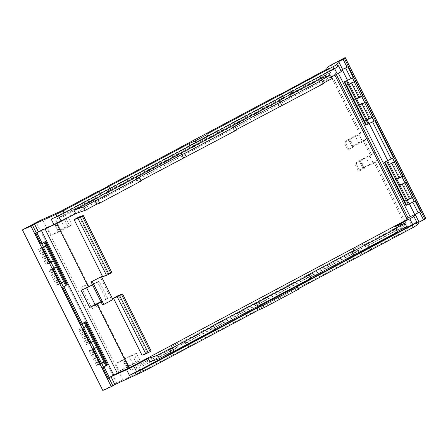 <?xml version="1.0" encoding="UTF-8"?>
<svg xmlns="http://www.w3.org/2000/svg" width="448" height="448" viewBox="0 0 448 448"><rect width="100%" height="100%" fill="white"/><g stroke="black" fill="none" stroke-linecap="round" stroke-linejoin="round"><path stroke-width="0.34" stroke-dasharray="2.24 1.68" d="M85.389 285.298L81.262 287.252L87.774 284.346L85.389 285.298L86.649 287.823M91.98 308.655L98.493 305.754L91.98 308.655L81.262 287.252M95.032 304.562L96.107 306.706M101.102 301.969L107.716 298.441L106.025 299.018L97.451 281.893L88.85 286.485L55.826 220.55L56.112 219.341L62.283 215.454L99.126 195.782L96.544 197.758A0.997 0.403 -118.1 0 0 96.65 198.755L55.826 220.55M88.85 286.485L81.099 290.298M97.423 303.61L130.441 369.55L131.611 370.11L138.712 368.082L140.694 372.042L122.942 379.96A6.994 0.414 -26.6 0 0 116.642 383.062L102.799 390.454M106.025 299.018L100.974 301.717M101.226 195.289L99.378 196.28L97.059 199.573L96.65 198.755M97.059 199.573L106.904 194.314L106.495 193.497A0.997 0.403 -118.1 0 1 106.338 192.562M108.97 190.523L281.669 98.314L279.087 100.29L279.602 102.105L289.453 96.852L288.932 95.032L329.364 73.45L360.024 134.462L360.858 133.101L327.807 67.099M362.734 142.061L363.597 141.596L364.431 140.241A6.994 0.414 153.4 0 1 367.976 138.085L352.778 146.199L348.718 148.669L347.911 149.974L353.858 146.798L352.335 146.944L358.932 143.472L362.734 142.061L359.162 134.926L360.024 134.462M363.597 141.596L370.742 155.87L371.582 154.51L364.431 140.241M373.453 163.464L374.315 163.005L375.155 161.644A6.994 0.414 153.4 0 1 378.694 159.488L363.496 167.608L359.436 170.072L358.63 171.377L364.577 168.207L363.054 168.353L369.65 164.881L373.453 163.464L369.88 156.33L370.742 155.87M425.6 218.098L411.757 225.49A6.994 0.414 -26.6 0 0 408.206 227.651L406.773 229.975L404.79 226.01L404.477 223.233L374.315 163.005M186.234 344.809L185.399 343.151L181.888 343.263L354.586 251.054A0.997 0.403 61.9 0 1 353.808 250.286L353.399 249.469L363.244 244.21L363.653 245.028A0.997 0.403 61.9 0 0 364.431 245.801L367.948 245.683L404.79 226.01M181.888 343.263L180.701 341.678L170.856 346.937L171.265 347.749L130.441 369.55M353.858 146.798L350.28 139.664L344.338 142.839L347.911 149.974M68.107 227.024L72.044 224.918L69.765 225.786L66.03 218.322A7.997 0.476 -26.6 0 0 56.902 222.673L47.37 227.763L55.709 224.045L54.914 224.286L58.414 231.778L68.107 227.024L64.366 219.554L68.303 217.454L72.044 224.918M364.577 168.207L361.004 161.073L355.057 164.242L358.63 171.377M140.101 360.825L136.36 353.36L132.423 355.46L136.164 362.925L140.101 360.825L137.822 361.693A7.997 0.476 -26.6 0 0 128.699 366.044L119.162 371.134L115.427 363.67L123.766 359.951L127.506 367.416L119.162 371.134M60.295 211.49L62.283 215.454M99.126 195.782L97.143 191.817M406.773 229.975L369.93 249.648L371.773 249.015L360.086 254.901L187.387 347.11L189.23 346.478L179.385 351.736L177.537 352.369L140.694 372.042M138.712 368.082L175.554 348.41L177.537 352.369M171.265 347.749L172.038 348.522L175.554 348.41M136.164 362.925L131.191 365.053L126.801 367.399L126.47 367.685L127.506 367.416M133.067 364.207L129.326 356.737L125.126 358.758L122.735 360.22L123.766 359.951M128.699 366.044L124.958 358.579L115.427 363.67M69.765 225.786A7.997 0.476 153.4 0 0 60.642 230.138L51.106 235.234L59.45 231.51L55.709 224.045M58.654 231.75L59.45 231.51M51.106 235.234L47.37 227.763M65.01 228.301L61.27 220.836L55.003 224.028M61.27 220.836L64.366 219.554M68.303 217.454L66.03 218.322M92.529 284.844L99.142 281.31L97.451 281.893M35.806 233.464L35.09 233.52L36.73 232.501L44.794 228.34L56.47 223.138L56.7 223.597M170.856 346.937L175.308 347.911L177.307 347.222L178.237 349.082M178.466 349.541L179.385 351.736M180.701 341.678L185.153 342.653L175.308 347.911M188.082 343.823L187.152 341.97L185.153 342.653M187.387 347.11L186.452 345.251M189.23 346.478L188.16 344.338M354.586 251.054L358.098 250.942L360.086 254.901M353.399 249.469L357.851 250.443L367.696 245.185L363.244 244.21M360.78 251.614L359.85 249.76L357.851 250.443M361.928 254.268L361.01 252.078M369.93 249.648L368.995 247.783M368.777 247.346L367.948 245.683M371.773 249.015L370.703 246.87M406.605 226.621L397.068 229.886L369.695 244.502L370.625 246.355M369.695 244.502L367.696 245.185M369.88 156.33L366.078 157.746L359.481 161.218L363.054 168.353L359.425 161.207L361.004 161.073M371.582 154.51A6.994 0.414 -26.6 0 1 375.122 152.354L359.923 160.468L355.863 162.938L355.057 164.242M359.162 134.926L355.359 136.338L348.762 139.81L352.335 146.944L348.706 139.798L350.28 139.664M331.358 64.938L364.414 130.945L349.205 139.065L345.145 141.534L344.338 142.839M364.403 130.95A6.994 0.414 -26.6 0 0 360.858 133.101M326.379 69.423L328.362 73.382L329.364 73.45M290.954 91.93L289.671 89.376M291.766 93.554L289.453 96.852M281.534 93.722L282.604 95.861L292.449 90.602L292.802 90.944M292.449 90.602L291.379 88.463M279.602 102.105L281.921 98.812L283.769 97.826M281.669 98.314L279.686 94.354M282.604 95.861L282.957 96.202M281.921 98.812L283.92 98.129M108.41 189.398L107.128 186.838M109.222 191.022L106.904 194.314M98.986 191.184L100.061 193.329L109.906 188.07L110.258 188.412M109.906 188.07L108.83 185.931M100.061 193.329L100.408 193.67M99.378 196.28L101.377 195.591M107.716 298.441L99.142 281.31M136.36 353.36L134.086 354.228A7.997 0.476 153.4 0 0 124.958 358.579M129.326 356.737L132.423 355.46M291.514 93.055L328.362 73.382M96.662 365.467L97.737 365.098L90.322 350.291L89.247 350.661L96.662 365.467L100.458 363.44M89.247 350.661L93.94 348.158L94.248 348.774M78.798 329.79L86.212 344.596L87.287 344.226L79.873 329.42L78.798 329.79L83.49 327.286L83.798 327.902M86.212 344.596L90.009 342.569M49.05 270.385L56.465 285.191L57.54 284.822L50.126 270.015L49.05 270.385L53.743 267.882L54.051 268.498M56.465 285.191L60.262 283.164M38.595 249.514L46.01 264.32L47.09 263.95L39.676 249.144L38.595 249.514L43.288 247.01L43.596 247.626M46.01 264.32L49.806 262.293M366.929 119.426L364.51 120.714L357.095 105.907L361.788 103.404L362.034 103.897M356.474 98.554L354.06 99.842L346.646 85.036L351.338 82.533L351.585 83.026M396.676 178.83L394.257 180.118L386.842 165.312L391.535 162.809L391.782 163.296M404.835 182.924L401.99 183.68L397.298 186.183L404.712 200.99L407.126 199.702M401.99 183.68L402.237 184.173M185.399 343.151L358.098 250.942M102.558 304.875L111.692 299.998L100.206 277.066M347.934 66.808L342.098 69.451L335.608 73.069L334.667 74.598L334.942 75.158M334.667 74.598L56.47 223.138M118.574 295.355L147.162 352.442L141.994 355.197M79.268 216.866L107.856 273.946L102.687 276.707M108.186 378L107.643 378.409L108.36 378.353M331.638 76.922L322.823 81.626L321.138 78.254M332.36 78.361L322.823 81.626M318.998 81.222L320.684 84.594L323.243 83.227M320.684 84.594L323.45 83.642M232.394 127.462L234.08 130.833L236.639 129.466M234.08 130.833L236.846 129.886M136.623 178.595L138.314 181.966L140.874 180.6M138.314 181.966L141.081 181.014M359.85 249.76L187.152 341.97M397.488 231.487L394.929 232.854L397.695 231.902M310.884 277.726L308.325 279.093L311.091 278.146M215.113 328.86L212.554 330.226L215.326 329.28M177.307 347.222L149.934 361.838M397.068 229.886L395.377 226.514M338.475 65.761A7.997 0.476 -26.6 0 1 334.415 68.225L292.606 90.552M207.76 136.293L194.135 143.567M190.12 145.712L189.538 146.02L190.148 145.757M51.195 219.145A7.997 0.476 -26.6 0 0 58.402 215.6L58.531 215.852M100.212 193.273L58.402 215.6M110.057 188.014L282.755 95.805M100.766 364.062L98.683 364.594L91.269 349.787L93.352 349.255M97.737 365.098L98.683 364.594M90.322 350.291L91.269 349.787M93.94 348.158L96.555 347.262M87.287 344.226L88.962 343.655L81.547 328.849L82.902 328.384M81.547 328.849L79.873 329.42M83.49 327.286L86.1 326.39M88.962 343.655L90.317 343.19M57.54 284.822L59.214 284.25L51.8 269.444L53.155 268.979M51.8 269.444L50.126 270.015M53.743 267.882L56.353 266.986M59.214 284.25L60.57 283.786M47.09 263.95L48.765 263.379L41.35 248.573L42.706 248.108M41.35 248.573L39.676 249.144M43.288 247.01L45.903 246.114M48.765 263.379L50.12 262.914M62.804 287.37L62.132 287.437L80.69 324.503L81.362 324.442M67.346 284.581L62.132 287.437M35.134 233.526L40.449 244.222L40.992 243.818M40.494 244.227L41.166 244.166M103.001 367.646L102.329 367.713L107.688 378.414M107.542 364.857L102.329 367.713M99.417 364.526L92.002 349.72M80.69 324.503L81.189 324.094M189.963 145.393L189.353 145.656L189.538 146.02M207.715 135.912L189.353 145.656M207.71 135.856L207.894 136.22M374.931 120.719L369.169 123.508M386.842 165.312L389.458 164.416M394.386 162.053L391.535 162.809M394.29 161.862L395.646 161.403M399.084 177.75L400.03 177.246L392.616 162.439M394.257 180.118L396.872 179.222M397.298 186.183L399.907 185.287M404.74 182.734L406.095 182.274M404.712 200.99L407.322 200.094M409.539 198.621L410.48 198.117L409.461 198.464M405.989 205.402L409.366 203.784M415.128 200.99L409.293 203.638M346.646 85.036L349.255 84.14M354.183 81.777L351.338 82.533M354.088 81.586L355.443 81.127M358.887 97.474L359.828 96.97L352.414 82.163M354.06 99.842L356.67 98.946M357.095 105.907L359.71 105.017M364.638 102.648L361.788 103.404M364.543 102.463L365.898 101.998M364.51 120.714L367.125 119.823M369.337 118.345L370.283 117.841L369.258 118.194M365.786 125.132L369.096 123.362M370.283 117.841L362.869 103.034M358.809 97.317L359.828 96.97M399.006 177.593L400.03 177.246M410.48 198.117L403.066 183.31M111.692 299.998L112.924 299.578M151.178 351.086L122.416 294.039M147.162 352.442L151.004 351.12M111.871 272.597L83.115 215.544M107.856 273.946L111.698 272.63M45.399 241.438L67.032 284.642M85.596 321.709L107.234 364.918M210.868 326.855L212.554 330.226M306.634 275.722L308.325 279.093M393.238 229.482L394.929 232.854M88.228 343.722L80.814 328.916M58.481 284.318L51.066 269.511M48.031 263.446L40.617 248.64M391.838 163.274L391.67 162.943M402.287 184.145L402.125 183.814M351.635 82.998L351.473 82.667M362.09 103.869L361.922 103.538M279.194 101.287L106.495 193.497M329.862 74.234L289.038 96.034M404.477 223.233L363.653 245.028M353.808 250.286L181.11 342.496M96.544 197.758L56.112 219.341M122.942 379.96L42.549 219.408M116.642 383.062L36.243 222.51M172.038 348.522L131.611 370.11M126.711 367.657L122.97 360.192M60.642 230.138L56.902 222.673M44.794 228.34L45.046 228.85M364.431 245.801L404.858 224.213M408.206 227.651L375.155 161.644M369.65 164.881L366.078 157.746M358.932 143.472L355.359 136.338M279.087 100.29L106.389 192.5M348.718 148.669L345.145 141.534M359.436 170.072L355.863 162.938M137.822 361.693L134.086 354.228M375.122 152.354L367.976 138.085M352.778 146.199L349.205 139.065M378.694 159.488L411.757 225.49M363.496 167.608L359.923 160.468M41.194 230.115L41.378 230.485M334.415 68.225L334.611 68.617M335.608 73.069L336.291 74.435M342.098 69.451L342.3 69.86M338.374 73.315L337.635 71.837M63.728 286.406L63.879 286.714M103.925 366.682L104.082 366.99M36.73 232.501L36.887 232.803M67.295 284.581L45.657 241.377M107.492 364.857L85.854 321.653M126.47 367.685L122.735 360.22M58.414 231.778L54.678 224.314M102.284 367.702L107.643 378.409M35.09 233.52L40.449 244.222M62.082 287.426L80.646 324.498"/><path stroke-width="0.67" d="M56.7 223.597L88.458 287.017L81.099 290.298L89.673 307.429L95.032 304.562L86.649 287.823M95.032 304.562L100.974 301.717M22.4 229.902L102.799 390.454L111.317 386.652L30.918 226.106L22.4 229.902L36.243 222.51A6.994 0.414 -26.6 0 1 42.549 219.408L60.295 211.49L97.143 191.817L98.986 191.184L108.83 185.931L106.988 186.564L279.686 94.354L281.534 93.722L326.379 69.423L327.807 67.099A6.994 0.414 -26.6 0 1 331.358 64.938L345.201 57.546L344.518 58.666L343.157 59.41A103.141 6.126 -26.6 0 0 340.738 60.57A103.169 6.132 -26.6 0 0 338.666 61.566L336.941 64.361A7.997 0.476 -26.6 0 1 332.881 66.83L206.83 134.137L207.782 136.466L196.05 142.727L189.963 145.393L190.148 145.757L64.092 213.058L63.017 210.918L189.073 143.618L195.16 140.952L206.892 134.691L206.83 134.137M30.918 226.106L32.519 225.271L36.439 233.1L35.806 233.464L41.166 244.166L41.798 243.807L43.686 247.57L42.706 248.108L50.12 262.914L52.343 261.554A103.146 6.126 -26.6 0 1 53.29 260.938A103.146 6.126 -26.6 0 1 53.318 260.921L45.903 246.114A103.146 6.126 -26.6 0 0 45.875 246.131A103.146 6.126 -26.6 0 0 44.929 246.747L43.686 247.57M63.017 210.918A7.997 0.476 -26.6 0 1 55.815 214.469L34.474 223.983A103.169 6.132 -26.6 0 0 33.555 224.588L33.55 224.588A103.141 6.126 -26.6 0 0 32.519 225.271M90.009 342.569L93.514 341.197L84.218 322.622L85.092 322.157L106.73 365.361L105.851 365.831A103.146 6.126 -26.6 0 0 103.634 367.287L103.001 367.646L108.36 378.353L108.998 377.989A103.191 6.132 153.4 0 1 110.023 377.311L110.029 377.306A103.191 6.132 153.4 0 1 110.236 377.166A103.191 6.132 153.4 0 1 110.953 376.706L114.873 384.535L143.416 371.47L258.171 310.201L264.258 307.535L298.586 289.206L298.525 288.652L413.28 227.382L417.34 224.913L419.059 222.118A103.169 6.132 -26.6 0 1 421.126 221.127L421.137 221.122A103.141 6.126 -26.6 0 1 423.556 219.962L424.911 219.212L425.6 218.098L345.201 57.546M114.873 384.535A103.169 6.132 -26.6 0 0 113.949 385.134L113.943 385.14A103.141 6.126 -26.6 0 0 112.918 385.823L111.317 386.652M88.458 287.017L92.529 284.844L101.102 301.969L97.031 304.142L129.024 368.026L117.354 373.229L108.186 378M89.673 307.429L97.031 304.142M178.237 349.082L178.466 349.541L129.45 375.413L142.346 369.331L257.102 308.056L263.189 305.396L297.517 287.067L297.45 286.513L298.525 288.652M178.455 349.518L188.311 344.288L188.082 343.823M186.452 345.251L186.234 344.809M188.311 344.288L361.01 252.078L360.78 251.614M368.995 247.783L368.777 247.346M360.998 252.056L370.854 246.82L370.625 246.355M290.954 91.93L291.514 93.055L288.882 95.094M289.671 89.376L289.531 89.096M283.769 97.826L293.765 92.87L292.802 90.944M101.226 195.289L111.222 190.338L283.92 98.129L282.957 96.202M108.41 189.398L108.97 190.523L106.389 192.5A0.997 0.403 -118.1 0 0 106.338 192.562M110.258 188.412L111.222 190.338M100.408 193.67L101.377 195.591L74.004 210.207L83.541 206.937L95.211 200.704L97.983 199.758L139.395 177.649L141.081 181.014L99.669 203.129L96.902 204.075L85.226 210.308L75.69 213.578L61.253 221.29A7.997 0.476 -26.6 0 1 54.046 224.834L38.394 231.818L34.474 223.983M100.458 363.44L103.97 362.068A103.146 6.126 -26.6 0 0 103.942 362.085A103.146 6.126 -26.6 0 0 102.995 362.701A103.169 6.132 -26.6 0 0 101.752 363.524L100.766 364.062L93.352 349.255L94.338 348.718A103.169 6.132 -26.6 0 1 95.581 347.894A103.146 6.126 -26.6 0 1 96.527 347.278A103.146 6.126 -26.6 0 1 96.555 347.262L93.514 341.197A103.146 6.126 -26.6 0 0 93.492 341.214A103.146 6.126 -26.6 0 0 92.54 341.83L90.317 343.19L82.902 328.384L85.126 327.023A103.146 6.126 -26.6 0 1 86.078 326.407A103.146 6.126 -26.6 0 1 86.1 326.39M94.248 348.774L101.354 362.964M83.798 327.902L90.905 342.093M60.262 283.164L63.767 281.792L56.353 266.986A103.146 6.126 -26.6 0 0 56.33 267.002A103.146 6.126 -26.6 0 0 55.378 267.618A103.169 6.132 -26.6 0 0 54.135 268.442L53.155 268.979L60.57 283.786L61.55 283.248L63.437 287.011L62.804 287.37L81.362 324.442L82.001 324.078L83.882 327.846M54.051 268.498L61.158 282.688M49.806 262.293L53.318 260.921L56.353 266.986M43.596 247.626L50.702 261.817M36.439 233.1A103.191 6.132 153.4 0 1 37.47 232.417L37.47 232.417A103.191 6.132 153.4 0 1 37.682 232.277A103.191 6.132 153.4 0 1 38.394 231.818M54.046 224.834L51.195 219.145L56.885 216.608A7.997 0.476 -26.6 0 0 64.092 213.058M189.073 143.618L189.963 145.393M195.16 140.952L196.05 142.727M206.892 134.691L207.782 136.466M207.715 135.912L207.9 136.276L333.956 68.97A7.997 0.476 -26.6 0 0 338.016 66.506L336.941 64.361M338.666 61.566L342.586 69.401L341.32 71.45A7.997 0.476 -26.6 0 1 337.26 73.92L331.638 76.922M341.32 71.45L338.475 65.761L338.016 66.506M342.586 69.401A103.191 6.132 153.4 0 1 344.17 68.634A103.191 6.132 153.4 0 1 344.652 68.404A103.191 6.132 153.4 0 1 344.663 68.398A103.191 6.132 153.4 0 1 347.077 67.245L347.934 66.808L353.293 77.51L344.154 81.922L365.786 125.132L369.006 123.586L347.374 80.377L344.154 81.922M419.059 222.118L415.139 214.29A103.191 6.132 153.4 0 1 416.73 213.522A103.191 6.132 153.4 0 1 417.206 213.293A103.191 6.132 153.4 0 1 417.217 213.287A103.191 6.132 153.4 0 1 419.636 212.134L420.487 211.697L415.128 200.99L414.277 201.426L412.39 197.663L413.51 197.081L406.095 182.274L404.975 182.857L401.94 176.792L403.06 176.21L395.646 161.403L394.526 161.986A103.141 6.126 -26.6 0 0 391.614 163.38A103.141 6.126 -26.6 0 0 389.508 164.394A103.141 6.126 -26.6 0 0 389.458 164.416L387.57 160.653A103.141 6.126 153.4 0 1 392.638 158.222L393.495 157.786L374.931 120.719L374.074 121.15A103.141 6.126 -26.6 0 0 369.006 123.586M347.374 80.377A103.141 6.126 153.4 0 1 352.442 77.946L353.293 77.51M349.255 84.14A103.141 6.126 -26.6 0 1 349.311 84.118A103.141 6.126 -26.6 0 1 351.417 83.104A103.141 6.126 -26.6 0 1 354.323 81.71L355.443 81.127L362.858 95.934L358.831 97.91A103.141 6.126 -26.6 0 0 356.726 98.924A103.141 6.126 -26.6 0 0 356.67 98.946M359.71 105.017A103.141 6.126 -26.6 0 1 359.761 104.989A103.141 6.126 -26.6 0 1 361.866 103.975A103.141 6.126 -26.6 0 1 364.778 102.581L365.898 101.998L373.313 116.805L372.193 117.387A103.169 6.132 -26.6 0 0 369.281 118.782A103.141 6.126 -26.6 0 0 367.175 119.795A103.141 6.126 -26.6 0 0 367.125 119.823M366.929 119.426L369.202 118.21L362.034 103.897M356.474 98.554L358.753 97.339L351.585 83.026M396.676 178.83L398.95 177.615L391.782 163.296M407.126 199.702L409.405 198.486L402.237 184.173M110.953 376.706L126.599 369.723A7.997 0.476 -26.6 0 0 133.806 366.178L148.243 358.467L157.78 355.197L159.471 358.568L149.934 361.838L148.243 358.467M258.171 310.201L257.102 308.056M264.258 307.535L263.189 305.396M298.586 289.206L297.517 287.067M413.28 227.382L412.21 225.243L297.45 286.513M412.21 225.243L416.27 222.774L416.724 222.029A7.997 0.476 153.4 0 1 412.67 224.498L370.854 246.82M415.139 214.29L413.879 216.339L416.724 222.029M91.073 281.943L101.438 276.64L91.073 281.943L92.529 284.844M101.102 301.969L102.558 304.875L103.79 304.455L92.305 281.518M334.942 75.158L407.221 219.486L129.024 368.026M122.59 294.006L118.574 295.355L113.411 298.11L141.994 355.197L145.841 353.881L151.178 351.086L122.59 294.006L117.253 296.794L145.841 353.881M83.289 215.51L79.268 216.866L74.105 219.621L102.687 276.707L106.534 275.391L111.871 272.597L83.289 215.51L77.946 218.305L106.534 275.391M420.487 211.697L410.189 216.726L408.162 217.958L407.221 219.486M413.879 216.339A7.997 0.476 -26.6 0 1 409.819 218.809L395.377 226.514L404.914 223.25L393.238 229.482L396.01 228.53L354.598 250.645L351.826 251.591L306.634 275.722L309.406 274.775L210.868 326.855L213.634 325.909L172.222 348.018L169.456 348.964L157.78 355.197M323.243 83.227L332.36 78.361L330.669 74.99L318.998 81.222L321.765 80.27L323.45 83.642L236.639 129.466M139.395 177.649L136.623 178.595L181.815 154.465L184.587 153.518L235.161 126.515L236.846 129.886L140.874 180.6M404.914 223.25L406.605 226.621L397.488 231.487M310.884 277.726L397.695 231.902L396.01 228.53M215.113 328.86L311.091 278.146L309.406 274.775M159.471 358.568L171.147 352.335L173.914 351.389L215.326 329.28L213.634 325.909M194.135 143.567L190.12 145.712M330.669 74.99L321.138 78.254L293.765 92.87M321.765 80.27L232.394 127.462L235.161 126.515M75.69 213.578L74.004 210.207M105.851 365.831L96.555 347.262M45.903 246.114L44.016 242.351L44.895 241.881L66.528 285.085L65.654 285.555L63.767 281.792A103.146 6.126 -26.6 0 0 63.745 281.809A103.146 6.126 -26.6 0 0 62.793 282.425A103.169 6.132 -26.6 0 0 61.55 283.248M66.528 285.085L67.346 284.581L45.707 241.377L44.895 241.881M65.654 285.555A103.146 6.126 -26.6 0 0 63.437 287.011M44.016 242.351A103.146 6.126 -26.6 0 0 41.798 243.807M40.992 243.818L45.707 241.377M106.73 365.361L107.542 364.857L85.91 321.653L85.092 322.157M84.218 322.622A103.146 6.126 -26.6 0 0 82.001 324.078M81.189 324.094L85.91 321.653M393.495 157.786L384.35 162.198L405.989 205.402L409.209 203.862L389.458 164.416M387.57 160.653L384.35 162.198M403.06 176.21L401.705 176.669L394.386 162.053M401.94 176.792L399.028 178.186A103.141 6.126 -26.6 0 0 396.922 179.2A103.141 6.126 -26.6 0 0 396.872 179.222M401.705 176.669L399.084 177.75L391.838 163.274M404.975 182.857A103.141 6.126 -26.6 0 0 402.069 184.251A103.141 6.126 -26.6 0 0 399.963 185.265A103.141 6.126 -26.6 0 0 399.907 185.287M413.51 197.081L412.154 197.54L404.835 182.924M412.39 197.663A103.169 6.132 -26.6 0 0 409.483 199.058A103.141 6.126 -26.6 0 0 407.378 200.071A103.141 6.126 -26.6 0 0 407.322 200.094M412.154 197.54L409.539 198.621L402.287 184.145M414.277 201.426A103.141 6.126 -26.6 0 0 409.209 203.862M362.858 95.934L361.502 96.393L354.183 81.777M361.502 96.393L358.887 97.474L351.635 82.998M373.313 116.805L371.958 117.27L364.638 102.648M371.958 117.27L369.337 118.345L362.09 103.869M103.79 304.455L112.924 299.578L101.438 276.64M113.411 298.11L117.253 296.794M74.105 219.621L77.946 218.305M171.147 352.335L169.456 348.964M173.914 351.389L172.222 348.018M257.746 306.096L256.06 302.725M260.518 305.15L258.826 301.778M353.517 254.962L351.826 251.591M356.283 254.016L354.598 250.645M83.541 206.937L85.226 210.308M95.211 200.704L96.902 204.075M97.983 199.758L99.669 203.129M181.815 154.465L183.506 157.836M184.587 153.518L186.273 156.89M277.586 103.331L279.272 106.702M280.353 102.385L282.044 105.756M45.046 228.85L117.354 373.229M51.1 262.377L54.135 268.442M108.998 377.989L112.918 385.823M101.752 363.524L103.634 367.287M91.297 342.653L94.338 348.718M55.815 214.469L56.885 216.608M332.881 66.83L333.956 68.97M343.157 59.41L347.077 67.245M394.526 161.986L392.638 158.222M423.556 219.962L419.636 212.134M424.911 219.212L344.518 58.666M354.323 81.71L352.442 77.946M364.778 102.581L361.738 96.516M374.074 121.15L372.193 117.387M136.209 375.015L135.139 372.876M126.599 369.723L129.45 375.413M143.416 371.47L142.346 369.331M417.34 224.913L416.27 222.774M41.378 230.485L113.747 375.004M133.806 366.178L136.657 371.868M409.819 218.809L412.67 224.498M334.611 68.617L337.26 73.92M58.531 215.852L61.253 221.29M372.607 121.856L391.093 158.771M412.804 202.132L418.09 212.682M345.61 67.945L350.896 78.495M336.291 74.435L408.162 217.958M409.366 203.784L414.652 214.34M369.169 123.508L387.654 160.434M342.3 69.86L347.458 80.158M410.189 216.726L338.374 73.315M63.879 286.714L82.292 323.478M104.082 366.99L109.284 377.39M36.887 232.803L42.09 243.202M386.697 161.123L408.33 204.327M406.549 205.184L384.916 161.974M346.494 80.847L368.133 124.051M366.352 124.908L344.714 81.698M119.638 295.669L148.221 352.755M150.158 351.719L121.576 294.638M80.332 217.179L108.92 274.266M110.852 273.23L82.27 216.143"/></g></svg>
